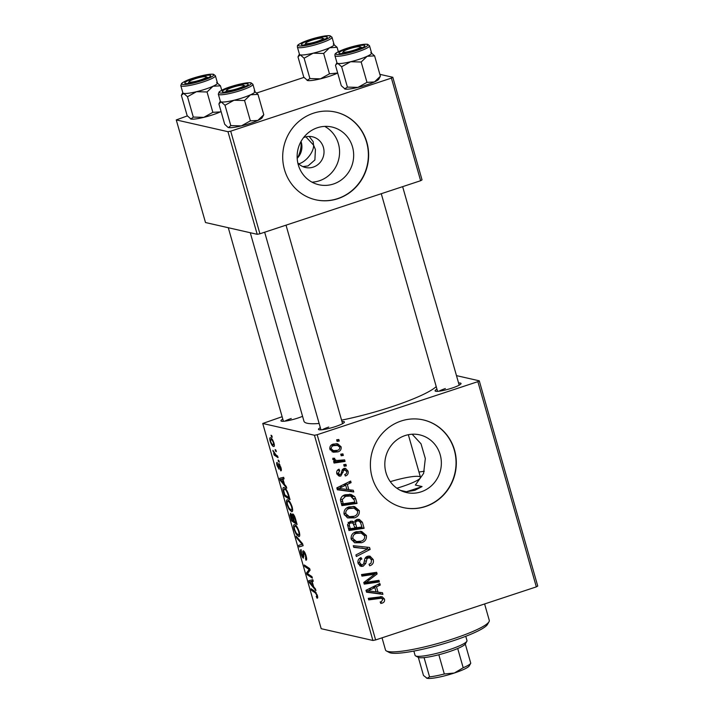 <?xml version="1.0" encoding="UTF-8"?>
<svg xmlns="http://www.w3.org/2000/svg" width="714" height="714" viewBox="0 0 714 714"><rect width="100%" height="100%" fill="white"/><g stroke="black" fill="none" stroke-linecap="round" stroke-linejoin="round"><path stroke-width="1.07" d="M301.022 141.47A15.735 15.003 -77.2 0 1 301.299 142.345A15.735 15.003 -77.2 0 1 297.185 158.321M305.904 136.847L313.571 145.138C314.035 151.814 305.895 162.078 298.773 163.809L298.711 163.827M324.7 126.387A29.586 28.203 -77.2 0 1 339.427 155.099A29.586 28.203 -77.2 0 1 319.319 180.803A29.586 28.203 -77.2 0 1 312 182.159M297.8 162.881A15.735 15.003 102.8 0 0 305.494 167.487A15.735 15.003 102.8 0 0 313.25 167.112A15.735 15.003 102.8 0 0 324.022 151.404A15.735 15.003 102.8 0 0 312.482 136.802A15.735 15.003 102.8 0 0 304.726 137.177A15.735 15.003 102.8 0 0 303.548 137.623M302.825 166.603L308.055 165.925L314.883 159.963L315.418 149.556L313.571 145.138L313.16 141.622L309.189 136.445M317.391 127.752A29.586 28.203 102.8 0 0 297.14 157.276A29.586 28.203 102.8 0 0 318.837 184.73A29.586 28.203 102.8 0 0 333.411 184.016A29.586 28.203 102.8 0 0 353.662 154.492A29.586 28.203 102.8 0 0 331.974 127.03A29.586 28.203 102.8 0 0 317.391 127.752M313.491 113.187A44.964 42.867 102.8 0 0 282.708 158.062A44.964 42.867 102.8 0 0 315.686 199.786A44.964 42.867 102.8 0 0 337.847 198.697A44.964 42.867 102.8 0 0 368.62 153.822A44.964 42.867 102.8 0 0 335.651 112.098A44.964 42.867 102.8 0 0 313.491 113.187M315.552 199.759A44.964 42.867 102.8 0 0 337.579 198.635A44.964 42.867 102.8 0 0 368.362 153.84A44.964 42.867 102.8 0 0 335.518 112.062M400.447 490.384L406.409 491.741L414.736 490.393L422.063 486.573L415.352 485.047L423.607 473.427L425.321 458.531L421.019 443.813L412.156 434.228M421.099 491.839A29.586 28.203 -77.2 0 1 406.516 492.553A29.586 28.203 -77.2 0 1 384.828 465.1A29.586 28.203 -77.2 0 1 405.07 435.576A29.586 28.203 -77.2 0 1 419.653 434.853A29.586 28.203 -77.2 0 1 441.35 462.315A29.586 28.203 -77.2 0 1 421.099 491.839M401.17 421.01A44.964 42.867 102.8 0 0 370.396 465.885A44.964 42.867 102.8 0 0 403.365 507.609A44.964 42.867 102.8 0 0 425.535 506.521A44.964 42.867 102.8 0 0 456.308 461.646A44.964 42.867 102.8 0 0 423.34 419.921A44.964 42.867 102.8 0 0 401.17 421.01M403.24 507.583A44.964 42.867 102.8 0 0 425.267 506.458A44.964 42.867 102.8 0 0 456.041 461.663A44.964 42.867 102.8 0 0 423.206 419.894M302.566 416.316A13.495 2.035 164.1 0 1 297.916 418.038A13.495 2.035 164.1 0 1 281.2 421.082A13.495 2.035 164.1 0 1 282.815 419.127M291.232 418.511A11.245 1.696 -15.9 0 0 284.886 421.162M458.575 383.007A13.495 2.035 164.1 0 1 460.976 383.811A13.495 2.035 164.1 0 1 452.051 388.077A13.495 2.035 164.1 0 1 435.335 391.12A13.495 2.035 164.1 0 1 436.95 389.166M445.366 388.55A11.245 1.696 -15.9 0 0 439.021 391.201M341.961 421.51A13.495 2.035 164.1 0 1 344.362 422.322A13.495 2.035 164.1 0 1 335.437 426.579A13.495 2.035 164.1 0 1 318.721 429.623A13.495 2.035 164.1 0 1 320.336 427.677M328.752 427.061A11.245 1.696 -15.9 0 0 322.407 429.703M436.218 386.595A69.704 10.505 164.1 0 1 391.558 406.828A69.704 10.505 164.1 0 1 341.569 420.135M278.888 460.592L279.335 462.145L278.576 461.672L278.121 460.084L278.888 460.592M275.899 450.097L276.345 451.65L275.586 451.177L275.131 449.588L275.899 450.097M292.16 506.967C292.945 510.367 292.767 511.929 291.615 511.652L288.974 509.127L287.01 504.53C286.198 501.023 286.394 499.461 287.608 499.836C289.072 500.139 290.589 502.513 292.16 506.967M287.108 499.836L287.608 499.836M286.269 486.511L286.751 488.197L280.138 480.192L279.593 478.291L283.645 477.3L284.092 478.862L282.967 479.076L284.484 484.387L286.269 486.511M295.4 518.534L297.104 524.531L291.74 520.943L290.134 515.062L290.598 513.232L292.321 515.553L292.722 513.901C293.632 514.276 294.525 515.82 295.4 518.534M302.566 543.702L303.129 545.692L299.139 546.924L298.693 545.353L302.111 544.3L296.542 537.785L296.06 536.107L302.566 543.702M301.406 544.416L302.682 544.113M316.65 596.583L316.757 595.101L315.302 592.861L311.509 590.317L311.054 588.747L314.981 591.37L317.328 595.324C317.864 597.35 317.819 598.296 317.177 598.154L316.213 596.351L317.578 596.324M311.938 576.591L312.384 578.161L307.011 574.556L306.547 572.914L309.26 569.531L304.735 566.55L304.28 564.97L309.644 568.558L310.108 570.2L307.413 573.61L311.938 576.591M314.446 435.254L262.743 423.473L321.193 628.695L372.904 640.467L314.446 435.254L317.168 434.719L375.626 639.94L372.904 640.467M315.445 588.925L315.927 590.612L309.305 582.606L308.769 580.705L312.821 579.714L313.267 581.276L312.143 581.491L313.66 586.801L315.445 588.925M306.083 555.858C306.922 558.991 306.841 560.41 305.833 560.133L305.512 555.635L303.869 552.422L303.432 558.134C302.584 557.759 301.772 556.268 301.005 553.671C300.291 550.976 300.317 549.619 301.103 549.601L301.567 553.841L302.959 556.572L302.932 553.511C302.62 551.645 302.772 550.762 303.388 550.86C304.334 551.333 305.235 553.002 306.083 555.858M305.485 558.616L306.601 558.098M304.619 552.172L303.584 552.734M302.959 556.572L303.878 555.867M299.246 531.841C300.032 535.241 299.844 536.803 298.702 536.526L296.06 534.01L294.097 529.404C293.284 525.897 293.481 524.335 294.686 524.71C296.158 525.013 297.676 527.396 299.246 531.841M294.195 524.71L294.686 524.71M280.227 469.259L280.441 467.215L279.344 465.055L279.013 469.16L277.13 465.68C276.523 463.511 276.532 462.404 277.148 462.377L277.567 465.849L278.505 467.59L278.862 463.493L280.879 467.384C281.53 469.75 281.503 470.901 280.798 470.838L280.227 469.259L281.262 468.991M279.263 465.064L279.942 464.841L279.138 465.314M278.505 467.59L279.317 467.304M279.326 463.85L278.469 464.136L278.862 463.493M288.759 495.221L290.018 499.657L284.654 496.069L283.11 490.447C282.789 488.144 283.092 487.18 284.011 487.564C285.172 487.742 286.484 489.483 287.956 492.794L288.759 495.221M283.529 487.573L284.011 487.564M273.962 443.108C274.569 445.545 274.471 446.678 273.676 446.5C272.543 446.384 271.356 444.581 270.124 441.091C269.535 438.628 269.66 437.53 270.499 437.78C271.606 437.95 272.757 439.717 273.962 443.108M277.612 456.094L278.058 457.665L274.158 455.059L273.712 453.488L274.524 454.042L272.864 450.32L276.032 454.996L277.612 456.094M271.802 435.718L272.248 437.271L271.49 436.798L271.034 435.21L271.802 435.718M282.128 416.708L262.743 423.473M479.272 380.821L537.731 586.042L536.33 586.872L477.871 381.651L479.272 380.821L456.478 375.635M345.897 464.359L346.335 465.912L344.184 466.269L343.729 464.671L345.897 464.359M342.907 453.863L343.345 455.416L341.194 455.773L340.739 454.184L342.907 453.863M359.285 510.653C359.669 514.303 358.071 516.695 354.519 517.855L347.548 517.909L344.103 514.187C343.72 510.43 345.371 508.002 349.057 506.895L354.546 506.556L359.285 510.653L357.152 510.171M353.278 490.277L353.76 491.964L337.356 489.768L336.812 487.867L350.654 481.058L351.101 482.619L347.307 484.422L348.825 489.733L353.278 490.277M362.4 522.3L364.104 528.289L348.967 530.52L347.522 524.54L350.199 521.399L352.546 521.229L354.305 522.3L356.688 519.471L359.276 519.364L362.4 522.3L360.017 521.755M369.566 547.468L370.138 549.45L356.366 556.501L355.92 554.93L367.719 548.887L353.76 547.37L353.287 545.692L369.566 547.468M382.151 603.125L380.794 603.419L380.169 601.929L381.463 601.652L382.749 599.474L381.446 598.234L368.727 599.903L368.281 598.323L382.079 596.699L384.462 599.019C384.908 601.09 384.141 602.464 382.151 603.125L380.517 602.75M378.938 580.357L379.384 581.928L364.238 584.132L363.765 582.49L374.788 574.172L361.953 576.127L361.507 574.547L376.653 572.316L377.117 573.958L366.13 582.303L378.938 580.357M477.871 381.651L317.168 434.719M536.33 586.872L375.626 639.94M382.454 592.691L382.936 594.369L366.532 592.183L365.987 590.282L379.83 583.472L380.276 585.034L376.483 586.837L377.992 592.147L382.454 592.691M373.217 559.544C373.949 562.739 372.762 564.819 369.656 565.791L369.04 564.292L371.048 563.194L371.503 559.999L369.424 557.688L367.076 558.58L365.773 563.444L363.123 566.247L360.963 566.407L358.107 563.328C357.491 560.561 358.473 558.643 361.034 557.572L361.614 559.08C359.99 559.794 359.383 561.043 359.802 562.819L361.507 564.792L362.587 564.72L363.712 563.712L364.452 560.535C364.64 558.375 365.702 556.947 367.639 556.251L369.932 556.108L373.217 559.544L371.137 559.071M366.371 535.527C366.746 539.177 365.157 541.578 361.605 542.729L354.635 542.783L351.19 539.061C350.806 535.304 352.457 532.876 356.143 531.769L361.632 531.43L366.371 535.527L364.238 535.045M345.522 475.961L344.692 474.533C346.29 474.078 346.95 473.043 346.683 471.436L344.487 469.919L343.666 470.544L340.81 476.033L339.15 476.131L336.892 473.757C336.321 471.561 337.053 470.026 339.07 469.16L339.694 470.651L338.222 473.391L340.132 474.551L340.935 474.114L342.247 469.821L343.934 468.402L345.478 468.322L348.013 471.07C348.602 473.471 347.772 475.105 345.522 475.961L345.273 475.908M342.649 469.268L345.299 469.874L342.47 469.464M336.749 473.98L340.132 474.551M355.759 498.988L357.027 503.415L341.881 505.646L340.462 499.952C340.908 497.194 342.497 495.462 345.237 494.766L351.047 494.427L354.733 496.694L355.759 498.988L353.653 498.506M341.096 446.794C341.479 449.356 340.444 451.052 337.972 451.873L333.286 452.221L329.886 449.16C329.565 446.545 330.68 444.858 333.242 444.081L337.668 443.778L341.096 446.794L339.311 446.384M334.848 460.923L332.804 459.414L332.885 458.236L334.705 458.308L334.589 459.2L336.419 460.512L344.612 459.852L345.058 461.431L334.054 463.056L333.599 461.485L335.294 461.039M338.811 439.476L339.257 441.038L337.097 441.395L336.651 439.797L338.811 439.476M418.975 472.061A44.964 6.774 164.1 0 1 424.286 471.276M227.971 131.697L176.269 119.925L205.498 222.536L257.201 234.308L227.971 131.697L230.702 131.171L259.923 233.781L257.201 234.308M303.959 77.398L256.79 92.972M187.345 115.9L176.269 119.925M392.807 77.273L422.036 179.883L420.635 180.713L391.406 78.103L392.807 77.273L379.857 74.327M391.406 78.103L230.702 131.171M420.635 180.713L259.923 233.781M319.14 423.482A69.704 10.505 164.1 0 1 303.968 421.242L250.275 232.728M376.555 580.687L376.733 581.321L379.384 581.928M376.733 581.321L363.962 583.186M370.843 574.859L368.192 574.252L372.137 573.565L374.788 574.172M368.192 574.252L361.686 575.181M374.27 572.673L374.466 573.36L377.117 573.958M374.466 573.36L373.734 573.931M367.737 579.357L369.709 579.813M364.479 581.928L366.13 582.303M379.884 592.379L380.276 593.771L382.936 594.369M380.276 593.771L366.452 591.924M377.795 584.471L380.276 585.034M374.1 586.292L376.483 586.837M373.877 586.399L374.181 587.452M376.019 591.701L377.992 592.147M371.2 591.201L376.064 591.852L374.859 587.613L367.897 590.933L371.2 591.201M366.05 590.514L367.897 590.933M372.503 587.078L374.859 587.613M381.446 598.234L376.796 597.716L368.46 598.948M380.562 596.574L381.785 598.341M382.008 598.457L384.462 599.019M380.919 601.795L380.276 602.197M369.424 557.688L366.121 557.045M365.898 557.232L368.219 557.759M365.149 558.143L367.076 558.58M363.926 563.025L365.773 563.444M361.891 564.836L360.472 565.649L363.123 566.247M360.472 565.649L359.704 565.836M359.499 558.428L361.944 558.982M359.338 558.562L361.614 559.08M357.91 562.391L359.802 562.819M358.321 563.971L361.507 564.792M368.549 556.045L370.245 558.053M367.014 547.183L367.478 548.834M353.671 547.058L370.138 549.45M360.793 541.283L358.955 542.122L361.605 542.729M358.955 542.122L354.599 542.765M360.258 531.225L363.435 534.152M351.458 539.811L356.473 541.551L361.23 541.15C363.765 540.328 364.908 538.606 364.658 535.973L361.222 533.09L356.429 533.376C353.832 534.17 352.654 535.893 352.894 538.552L356.473 541.551M361.222 533.09L354.117 532.671M352.743 540.587L355.393 541.194M351.011 538.124L352.894 538.552M353.894 532.805L356.429 533.376M361.284 527.066L361.454 527.691L364.104 528.289M361.454 527.691L348.691 529.565M351.109 521.184L354.305 522.3M357.875 519.239L359.651 521.407M352.957 521.996L353.028 523.166M354.804 527.28L356.777 527.735L361.891 526.977L360.543 522.55L358.687 520.961L355.269 520.283M350.315 522.523L348.057 522.336M348.316 528.244L350.288 528.69L355.01 527.994L352.966 523.13L349.592 522.229M347.611 525.584L349.53 526.022L350.288 528.69M348.459 522.425L350.708 522.934C349.342 523.532 348.95 524.558 349.53 526.022M352.966 523.13L350.708 522.934M353.68 523.942L355.84 524.433L356.777 527.735M355.001 520.568L357.089 521.041C355.634 521.693 355.215 522.826 355.84 524.433M358.687 520.961L357.089 521.041M342.086 470.187L343.666 470.544M339.445 474.596L338.15 475.426L340.81 476.033M337.508 470.151L339.694 470.651M336.74 473.052L338.222 473.391M344.112 468.357L345.148 469.839M346.37 470.704L348.013 471.07M350.708 489.965L351.109 491.357L353.76 491.964M351.109 491.357L337.285 489.509M348.619 482.057L351.101 482.619M344.924 483.878L347.307 484.422M344.701 483.985L345.005 485.047M346.852 489.286L348.825 489.733M342.024 488.787L346.897 489.438L345.683 485.199L338.722 488.519L342.024 488.787M336.883 488.099L338.722 488.519M343.336 484.663L345.683 485.199M354.198 502.192L354.367 502.817L357.027 503.415M354.367 502.817L341.604 504.691M349.646 494.204L352.082 496.096L354.733 496.694M352.082 496.096L352.627 497.042M341.23 503.361L343.202 503.816L354.804 502.103L354.233 500.103L350.529 496.025L347.87 495.418L343.229 495.659M340.533 499.122L342.238 499.514L343.202 503.816M343.041 495.766L345.585 496.346L342.238 499.514M350.529 496.025L345.585 496.346M353.707 516.409L351.868 517.248L354.519 517.855M351.868 517.248L347.513 517.891M353.171 506.351L356.348 509.278M344.371 514.937L349.387 516.677L354.144 516.276C356.679 515.454 357.83 513.723 357.571 511.099L354.135 508.216L349.342 508.502C346.745 509.296 345.567 511.019 345.808 513.678L349.387 516.677M354.135 508.216L347.031 507.797M345.656 515.713L348.307 516.32M343.925 513.25L345.808 513.678M346.808 507.931L349.342 508.502M336.856 450.525L335.321 451.275L337.972 451.873M335.321 451.275L332.055 451.801M336.223 443.599L338.249 445.643M329.752 448.463L331.216 448.794L333.42 450.65L337.374 450.373C339.061 449.945 339.864 448.892 339.784 447.214L337.57 445.438L331.555 444.884M330.136 449.847L333.42 450.65M331.269 445.09L333.67 445.643C331.974 446.063 331.162 447.116 331.216 448.794M337.57 445.438L333.67 445.643M340.935 454.863L343.345 455.416M342.229 460.173L342.408 460.825L345.058 461.431M342.408 460.825L333.777 462.101M332.778 458.79L334.589 459.2M332.867 459.575L336.419 460.512M343.925 465.358L346.335 465.912M336.838 440.484L339.257 441.038M308.314 574.118L307.011 574.556M308.68 572.209L306.547 572.914M309.867 569.326L309.26 569.531M309.198 568.255L307.886 568.692M306.011 566.122L304.735 566.55M309.983 582.383L309.305 582.606M313.223 581.134L312.143 581.491M310.911 583.445L312.875 585.828L311.661 581.58L309.608 581.981L310.911 583.445M313.339 585.667L312.875 585.828M313.134 580.821L309.608 581.981M313.214 581.071L311.661 581.58M317.703 597.6L316.713 597.921M317.212 594.949L316.757 595.101M312.786 589.898L311.509 590.317M305.976 555.483L305.512 555.635M301.478 553.511L301.005 553.671M303.111 545.612L299.139 546.924M301.79 544.336L298.693 545.353M297.283 537.544L296.542 537.785M296.703 533.795L296.06 534.01M294.561 529.252L294.097 529.404M296.265 525.861L295.078 526.254C294.23 525.995 294.088 527.111 294.65 529.583L296.069 532.867L298.282 534.973L299.755 534.581M299.13 531.457L298.666 531.609C297.408 528.208 296.212 526.423 295.078 526.254L296.194 525.772M298.282 534.973C299.104 535.179 299.228 534.054 298.666 531.609M293.017 520.524L291.74 520.943M291.821 514.499L290.134 515.062M293.882 515.035L292.321 515.553M291.839 514.535L291.062 514.794L291.919 519.792L293.588 520.908L291.955 515.803L290.937 514.794L291.821 514.508M294.052 520.747L293.588 520.908M292.981 515.463L291.955 515.803M293.981 515.178L293.159 515.454L294.222 521.327L296.024 522.532L294.739 518.078L293.008 515.454L293.954 515.142M296.488 522.38L296.024 522.532M295.212 517.927L294.739 518.078M281.236 470.66L280.736 470.829M280.816 479.969L280.138 480.192M284.056 478.719L282.967 479.076M281.735 481.031L283.699 483.414L282.494 479.165L280.432 479.567L281.735 481.031M284.163 483.253L283.699 483.414M283.967 478.407L280.432 479.567M284.038 478.657L282.494 479.165M285.93 495.65L284.654 496.069M283.654 490.259L283.11 490.447M285.609 488.724L284.422 489.108L283.708 490.705L284.832 494.909L288.938 497.658L288.376 495.659C287.082 491.509 285.761 489.331 284.422 489.108L285.529 488.617M289.402 497.506L288.938 497.658M288.84 495.507L288.376 495.659M289.616 508.921L288.974 509.127M287.474 504.379L287.01 504.53M289.179 500.987L287.992 501.371C287.144 501.121 287.001 502.237 287.563 504.7L288.983 507.984L291.196 510.099L292.669 509.707M292.044 506.583L291.58 506.735C290.321 503.334 289.125 501.549 287.992 501.371L289.108 500.898M291.196 510.099C292.017 510.305 292.142 509.18 291.58 506.735M272.007 438.985L270.945 439.342L270.561 441.252C271.498 443.662 272.373 444.893 273.185 444.938L274.31 444.652M273.899 442.885L273.542 443.001C272.614 440.654 271.748 439.431 270.945 439.342L271.954 438.914M273.185 444.938L273.542 443.001M276.157 450.989L275.586 451.177M275.524 454.613L274.158 455.059M273.569 451.168L273.043 451.346M279.147 461.485L278.576 461.672M272.061 436.611L271.49 436.798M301.138 141.827A29.586 28.203 -77.2 0 1 297.443 158.044M489.01 621.742L487.466 624.438A51.711 7.792 164.1 0 1 453.238 640.761A51.711 7.792 164.1 0 1 389.157 652.435L386.426 650.963A53.961 8.131 -15.9 0 0 453.292 638.78A53.961 8.131 -15.9 0 0 489.01 621.742A53.961 8.131 -15.9 0 0 489.277 620.377L484.601 603.955M422.063 486.573A67.455 10.166 164.1 0 1 414.397 489.188A67.455 10.166 164.1 0 1 406.409 491.741M396.85 488.224A26.98 4.07 -15.9 0 0 402.464 486.475A26.98 4.07 -15.9 0 0 420.457 477.273A26.98 4.07 -15.9 0 0 390.299 481.664M382.035 637.825L385.48 649.936A53.961 8.131 -15.9 0 0 386.426 650.963M371.583 52.979A17.993 2.713 -15.9 0 1 367.139 56.29A17.993 2.713 164.1 0 1 359.606 59.173A17.984 2.713 -15.9 0 0 371.592 53.041L369.531 45.767A17.984 2.713 164.1 0 1 357.527 51.908A17.984 2.713 164.1 0 1 334.928 55.63L336.999 62.894A17.984 2.713 -15.9 0 0 359.597 59.173A17.993 2.713 164.1 0 1 350.645 61.734L361.177 62.011L367.139 56.29L374.6 55.862L370.789 52.524M355.84 50.319A13.495 2.035 164.1 0 1 339.123 53.363A13.495 2.035 164.1 0 1 347.888 48.507A13.495 2.035 164.1 0 1 364.774 46.062A13.495 2.035 164.1 0 1 355.84 50.319M366.978 82.369L357.955 87.385A17.993 2.713 164.1 0 0 374.439 81.94A17.993 2.713 164.1 0 0 378.822 79.147L380.401 76.228L374.439 81.94L366.978 82.369L361.177 62.011M380.401 76.228L374.6 55.862M341.631 66.75L350.645 61.734A17.993 2.713 164.1 0 1 337.811 63.412L341.631 66.75L347.423 87.117L344.621 88.884A17.993 2.713 164.1 0 1 344.559 88.857M336.937 62.689L335.5 65.358L341.301 85.716L345.121 89.063A17.993 2.713 164.1 0 0 357.955 87.385L347.423 87.117M335.901 64.51L337.811 63.412A17.993 2.713 164.1 0 1 336.981 62.832M345.121 89.063A17.993 2.713 164.1 0 1 344.621 88.884M353.519 50.337A8.996 1.357 -15.9 0 0 360.356 46.785A8.996 1.357 -15.9 0 0 350.199 48.498A8.996 1.357 -15.9 0 0 343.255 51.649A8.996 1.357 -15.9 0 0 353.519 50.337M317.944 41.153A8.996 1.357 -15.9 0 0 322.835 38.235A8.996 1.357 -15.9 0 0 310.742 40.591A8.996 1.357 -15.9 0 0 305.735 43.108A8.996 1.357 -15.9 0 0 309.269 43.42A8.996 1.357 -15.9 0 0 317.944 41.153M334.063 44.438A17.993 2.713 -15.9 0 1 329.618 47.749A17.993 2.713 164.1 0 1 322.085 50.632A17.984 2.713 -15.9 0 0 334.081 44.491L332.01 37.226A17.984 2.713 164.1 0 1 320.015 43.367A17.984 2.713 164.1 0 1 297.408 47.079L299.478 54.353A17.984 2.713 -15.9 0 0 322.085 50.632A17.993 2.713 164.1 0 1 313.125 53.193L323.656 53.461L329.618 47.749L337.079 47.32L333.268 43.982M318.319 41.778A13.495 2.035 164.1 0 1 301.603 44.821A13.495 2.035 164.1 0 1 310.367 39.966A13.495 2.035 164.1 0 1 327.253 37.521A13.495 2.035 164.1 0 1 318.319 41.778M337.677 73.006L329.457 73.828L323.656 53.461M338.338 51.729L337.079 47.32M329.457 73.828L320.434 78.843L309.912 78.567L304.11 58.209L313.125 53.193A17.993 2.713 164.1 0 1 300.291 54.871L304.11 58.209M309.912 78.567L307.1 80.343A17.993 2.713 164.1 0 1 307.038 80.307M337.686 73.042A17.993 2.713 164.1 0 1 336.919 73.399A17.993 2.713 164.1 0 1 320.434 78.843A17.993 2.713 164.1 0 1 307.6 80.521L303.78 77.174L297.979 56.817L300.291 54.871A17.993 2.713 164.1 0 1 299.461 54.291M307.6 80.521A17.993 2.713 164.1 0 1 307.1 80.343M231.639 87.644A8.996 1.357 -15.9 0 0 226.641 90.16A8.996 1.357 -15.9 0 0 230.176 90.473A8.996 1.357 -15.9 0 0 238.851 88.206A8.996 1.357 -15.9 0 0 243.733 85.287A8.996 1.357 -15.9 0 0 231.639 87.644M230.809 125.619L228.498 127.574A17.993 2.713 164.1 0 0 241.341 125.896L250.364 120.871L257.825 120.452A17.993 2.713 164.1 0 0 262.199 117.649L263.787 114.731L257.825 120.452A17.993 2.713 164.1 0 1 250.293 123.335A17.993 2.713 164.1 0 1 241.341 125.896L230.809 125.619L225.008 105.261L234.031 100.246L244.563 100.513L250.516 94.801L257.986 94.373L254.166 91.026M231.265 87.019A13.495 2.035 164.1 0 1 248.151 84.564A13.495 2.035 164.1 0 1 239.226 88.831A13.495 2.035 164.1 0 1 222.509 91.874A13.495 2.035 164.1 0 1 231.265 87.019M218.314 94.132L220.385 101.397A17.984 2.713 -15.9 0 0 242.983 97.684A17.984 2.713 -15.9 0 0 254.978 91.544L252.908 84.279A17.984 2.713 164.1 0 1 240.913 90.41A17.984 2.713 164.1 0 1 218.314 94.132L219.144 91.91C221.697 90.018 225.41 88.322 230.283 86.805C240.698 83.636 247.615 82.306 251.033 82.833L252.908 84.279M228.498 127.574A17.993 2.713 164.1 0 1 227.998 127.395L224.687 124.227L218.886 103.869L221.197 101.915L225.008 105.261M263.787 114.731L257.986 94.373M250.364 120.871L244.563 100.513M254.96 91.49A17.993 2.713 164.1 0 1 250.516 94.801A17.993 2.713 164.1 0 1 234.031 100.246A17.993 2.713 164.1 0 1 221.197 101.915A17.993 2.713 -15.9 0 1 220.367 101.343M196.064 78.46A8.996 1.357 -15.9 0 0 189.121 81.619A8.996 1.357 -15.9 0 0 199.385 80.298A8.996 1.357 -15.9 0 0 206.221 76.746A8.996 1.357 -15.9 0 0 196.064 78.46M221.063 111.518L220.305 111.911A17.993 2.713 164.1 0 1 212.772 114.793A17.993 2.713 164.1 0 1 203.82 117.355L193.289 117.078L187.487 96.72L196.511 91.695L207.042 91.972L212.995 86.251L220.465 85.832L216.645 82.485M221.072 111.545A17.993 2.713 164.1 0 1 220.305 111.911L212.843 112.33L203.82 117.355A17.993 2.713 164.1 0 1 190.986 119.024L190.477 118.854A17.993 2.713 164.1 0 1 190.424 118.819M193.753 78.478A13.495 2.035 164.1 0 1 210.63 76.023A13.495 2.035 164.1 0 1 201.705 80.289A13.495 2.035 164.1 0 1 184.988 83.333A13.495 2.035 164.1 0 1 193.753 78.478M180.794 85.591L182.864 92.856A17.984 2.713 -15.9 0 0 205.462 89.134A17.984 2.713 -15.9 0 0 217.458 83.002L215.387 75.738A17.984 2.713 164.1 0 1 203.392 81.869A17.984 2.713 164.1 0 1 180.794 85.591L181.624 83.368C184.176 81.476 187.889 79.772 192.762 78.263C203.178 75.086 210.094 73.765 213.513 74.283L215.387 75.738M193.289 117.078L190.986 119.024L187.166 115.686L181.365 95.328L183.677 93.373L187.487 96.72M221.724 90.232L220.465 85.832M212.843 112.33L207.042 91.972M190.986 119.024A17.993 2.713 164.1 0 1 190.477 118.854M217.449 82.94A17.993 2.713 164.1 0 1 212.995 86.251A17.993 2.713 164.1 0 1 196.511 91.695A17.993 2.713 164.1 0 1 183.677 93.373A17.993 2.713 -15.9 0 1 182.846 92.802M466.849 641.27L465.305 643.974A24.731 3.731 164.1 0 1 465.287 644.01A24.731 3.731 164.1 0 1 457.71 648.508A24.731 3.731 164.1 0 1 438.824 654.747A24.731 3.731 164.1 0 1 424.071 657.612A24.731 3.731 164.1 0 1 418.975 657.603A24.731 3.731 164.1 0 1 418.288 657.362L415.557 655.88A26.98 4.07 -15.9 0 0 416.307 656.148A26.98 4.07 -15.9 0 0 443.644 651.463A26.98 4.07 -15.9 0 0 466.849 641.27A26.98 4.07 -15.9 0 0 466.983 640.592L465.76 636.299M413.861 651.079L415.084 655.372A26.98 4.07 -15.9 0 0 415.557 655.88M418.333 657.38L423.482 675.471L427.124 678.3L429.56 676.854A24.731 3.731 -15.9 0 0 444.313 673.989L454.363 673.007L463.19 667.751A24.731 3.731 -15.9 0 0 470.767 663.244L469.241 665.903A22.482 3.391 164.1 0 1 454.363 673.007A22.482 3.391 164.1 0 1 427.124 678.3A22.482 3.391 164.1 0 1 426.499 678.077A22.482 3.391 164.1 0 1 426.428 678.041M426.499 678.077L427.124 678.3M424.071 657.612L429.56 676.854M465.287 644.01L470.767 663.244M438.824 654.747L444.313 673.989M457.71 648.508L463.19 667.751M368.995 588.8L371.378 589.345M376.796 597.716L379.446 598.323M364.399 560.802L366.291 561.231M361.784 547.986L364.435 548.593M341.604 472.025L343.104 472.365M339.819 486.386L342.211 486.93M340.614 501.112L342.559 501.549M309.849 570.566L307.716 571.271M309.956 569.665L308.582 570.12M313.196 581.017L310.652 581.856M316.159 592.584L315.302 592.861M303.584 553.296L302.932 553.511M301.585 542.56L300.808 542.818M291.116 516.963L290.652 517.114M293.338 518.221L292.874 518.373M295.658 519.471L295.194 519.622M279.174 466.117L278.665 466.287M284.02 478.603L281.477 479.442M284.056 492.187L283.592 492.339M356.768 50.533A16.636 2.508 -15.9 0 0 367.112 44.384A16.636 2.508 -15.9 0 0 346.959 48.302A16.636 2.508 -15.9 0 0 336.615 54.451A16.636 2.508 -15.9 0 0 356.768 50.533M319.247 41.992A16.636 2.508 -15.9 0 0 329.591 35.834A16.636 2.508 -15.9 0 0 309.439 39.752A16.636 2.508 -15.9 0 0 299.095 45.91A16.636 2.508 -15.9 0 0 319.247 41.992M230.336 86.805A16.636 2.508 -15.9 0 0 220.001 92.954A16.636 2.508 -15.9 0 0 240.154 89.036A16.636 2.508 -15.9 0 0 250.489 82.886A16.636 2.508 -15.9 0 0 230.336 86.805M192.825 78.263A16.636 2.508 -15.9 0 0 182.481 84.413A16.636 2.508 -15.9 0 0 202.633 80.495A16.636 2.508 -15.9 0 0 212.977 74.345A16.636 2.508 -15.9 0 0 192.825 78.263M305.663 558.616L306.627 558.294M303.753 552.422L304.601 552.145M303.057 556.572L303.923 556.286M278.621 467.59L279.317 467.358M369.531 45.767L367.648 44.322C364.229 43.795 357.312 45.125 346.897 48.302C331.956 53.818 335.473 54.237 334.928 55.63M360.356 46.785L362.239 47.802M459.191 385.167L402.642 186.657M437.566 391.326L381.276 193.708M343.255 51.649L342.193 53.514M322.835 38.235L324.718 39.261M305.735 43.108L304.673 44.973M332.01 37.226L330.127 35.78C326.717 35.254 319.801 36.584 309.376 39.761C294.436 45.277 297.961 45.687 297.408 47.079M299.425 54.148L298.381 55.969M226.641 90.16L225.579 92.017M264.662 232.22L320.952 429.837M286.028 225.16L342.577 423.679M243.733 85.287L245.625 86.314M220.323 101.201L219.287 103.012M189.121 81.619L188.059 83.476M283.431 421.296L228.293 227.73M206.221 76.746L208.104 77.764M182.802 92.65L181.767 94.471M420.457 477.273L408.337 434.71"/></g></svg>
